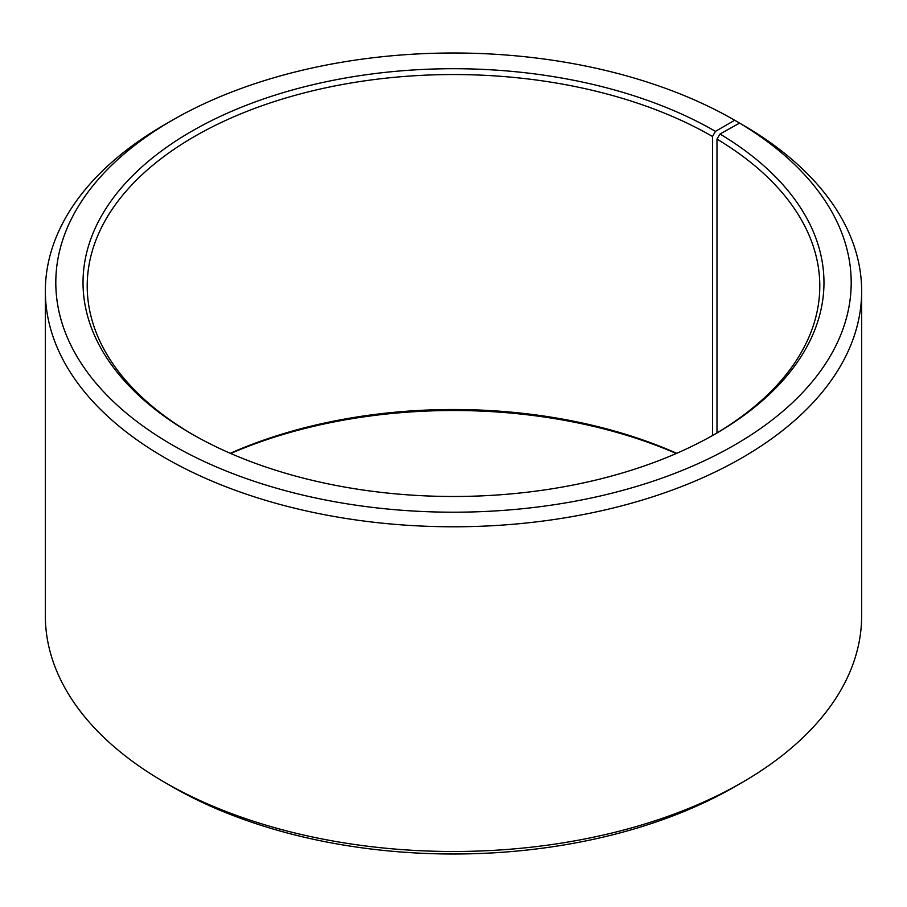 <?xml version="1.0" encoding="UTF-8"?>
<svg xmlns="http://www.w3.org/2000/svg" width="907" height="907" viewBox="0 0 907 907"><rect width="100%" height="100%" fill="white"/><g stroke="black" fill="none" stroke-linecap="round" stroke-linejoin="round"><path stroke-width="1.36" d="M739.568 123.103A397.685 229.596 180 0 1 731.416 446.834A397.685 229.596 180 0 1 170.663 444.011A397.685 229.596 180 0 1 172.296 120.246L164.893 124.52A408.15 235.639 180 0 0 45.35 291.147A408.15 235.639 180 0 0 453.5 526.786A408.15 235.639 180 0 0 861.65 291.147A408.15 235.639 180 0 0 747.096 127.456L739.568 123.103L719.999 134.021L716.984 139.111L716.984 432.922M716.984 139.111A366.292 211.478 180 0 1 819.792 286.022A366.292 211.478 180 0 1 713.979 434.691M193.021 434.691A366.292 211.478 180 0 1 87.208 286.022A366.292 211.478 180 0 1 313.323 90.643A366.292 211.478 180 0 1 712.505 136.481L712.505 435.53M230.287 453.307A366.292 211.478 180 0 1 676.713 453.307M230.718 453.5A370.475 213.893 180 0 1 676.282 453.5M861.65 291.147L861.65 615.853A408.15 235.639 180 0 1 742.107 782.48L734.704 786.754A397.685 229.596 180 0 1 172.296 786.754L164.893 782.48A408.15 235.639 180 0 1 45.35 615.853L45.35 291.147M742.107 782.48A408.15 235.639 180 0 1 164.893 782.48M742.107 124.565L734.704 120.246L715.464 131.356L712.505 136.481M172.296 120.246A397.685 229.596 180 0 1 734.704 120.246M719.999 134.021A370.475 213.893 180 0 1 715.464 433.841A370.475 213.893 180 0 1 191.536 433.841A370.475 213.893 180 0 1 191.536 131.356A370.475 213.893 180 0 1 715.464 131.356"/></g></svg>
